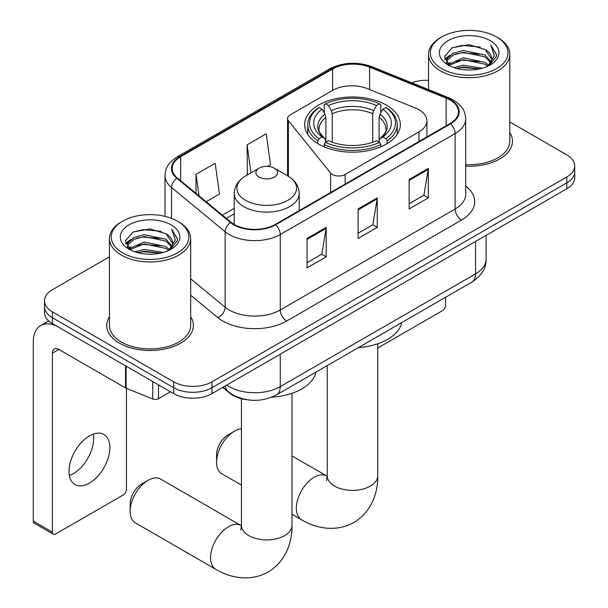 <?xml version="1.0" encoding="UTF-8"?>
<svg xmlns="http://www.w3.org/2000/svg" width="608" height="608" viewBox="0 0 608 608"><rect width="100%" height="100%" fill="white"/><g stroke="black" fill="none" stroke-linecap="round" stroke-linejoin="round"><path stroke-width="0.91" d="M418.98 109.774A27.079 15.633 0 0 0 415.363 108.026L367.316 88.601A27.079 15.633 0 0 0 332.644 90.356L290.183 114.866A9.029 5.214 0 0 0 287.546 118.552A9.029 5.214 0 0 0 288.39 120.749L330.6 173.014A9.029 5.214 0 0 0 345.162 174.496L418.98 131.883A27.079 15.633 0 0 0 426.907 120.832A27.079 15.633 0 0 0 418.98 109.774M386.316 105.055A47.834 27.618 0 0 0 334.187 99.066A47.834 27.618 0 0 0 304.661 124.579A47.834 27.618 0 0 0 318.668 144.111A47.834 27.618 0 0 0 370.796 150.092A47.834 27.618 0 0 0 400.33 124.579A47.834 27.618 0 0 0 386.316 105.055M247.129 399.768A27.079 15.633 180 0 1 230.006 393.376L222.756 387.395M109.448 256.796L52.417 289.72A27.079 15.633 0 0 0 44.49 300.778L44.49 312.565A27.079 15.633 0 0 0 52.417 323.616L173.675 393.627A27.079 15.633 0 0 0 211.964 393.627L566.793 188.769A27.079 15.633 0 0 0 574.727 177.711L574.727 171.821A27.079 15.633 0 0 1 566.793 182.871A27.079 15.633 0 0 0 574.727 171.821L574.727 165.923A27.079 15.633 0 0 0 566.793 154.865L509.77 121.942M44.49 300.778A27.079 15.633 0 0 0 52.417 311.828L173.675 381.832A27.079 15.633 0 0 0 211.964 381.832L211.964 387.729L566.793 182.871L211.964 387.729A27.079 15.633 0 0 1 173.675 387.729A27.079 15.633 0 0 0 211.964 387.729L211.964 393.627M52.417 311.828L52.417 317.726L173.675 387.729L52.417 317.726A27.079 15.633 0 0 1 44.49 306.668A27.079 15.633 0 0 0 52.417 317.726L52.417 323.616M109.448 316.76A43.32 25.012 0 0 0 106.742 325.462A43.32 25.012 0 0 0 119.426 343.148A43.32 25.012 0 0 0 166.638 348.566A43.32 25.012 0 0 0 193.382 325.462A43.32 25.012 0 0 0 190.676 316.76A43.32 25.012 0 0 1 193.382 325.462A43.32 25.012 0 0 1 166.638 348.566A43.32 25.012 0 0 1 119.426 343.148A43.32 25.012 0 0 1 106.742 325.462A43.32 25.012 0 0 1 109.448 316.76M450.011 99.97A28.88 16.674 180 0 1 458.47 111.758A28.88 16.674 180 0 1 450.011 123.546L275.143 224.504A28.88 16.674 180 0 1 231.063 222.277L177.452 178.068A28.88 16.674 180 0 1 172.224 168.507A28.88 16.674 180 0 1 180.682 156.712L332.591 69.016A28.88 16.674 180 0 1 369.58 67.146L446.15 98.101A28.88 16.674 180 0 1 450.011 99.97M450.52 99.674A29.602 17.092 0 0 0 446.568 97.759L369.991 66.804A29.602 17.092 0 0 0 332.082 68.719L180.173 156.423A29.602 17.092 0 0 0 176.86 178.311L230.478 222.52A29.602 17.092 0 0 0 275.66 224.8L450.52 123.842A29.602 17.092 0 0 0 450.52 99.674M307.055 238.435L307.055 267.908L326.2 256.857L326.2 227.377L307.055 238.435M307.055 262.679L321.799 254.167L326.124 228.357A7.22 4.172 -120 0 0 326.2 227.377M321.67 254.243L326.2 256.857M409.161 179.482L409.161 208.954L428.313 197.904L428.313 168.424L409.161 179.482M409.161 203.726L423.913 195.214L428.23 169.404A7.22 4.172 -120 0 0 428.313 168.424M423.784 195.29L428.313 197.904M358.112 208.954L358.112 238.435L377.256 227.377L377.256 197.904L358.112 208.954M358.112 233.206L372.856 224.686L377.18 198.884A7.22 4.172 -120 0 0 377.256 197.904M372.727 224.762L377.256 227.377M465.69 166.166A43.32 25.012 0 0 0 512.476 141.238A43.32 25.012 0 0 0 509.77 132.529A43.32 25.012 0 0 1 512.476 141.238A43.32 25.012 0 0 1 465.69 166.166M211.964 381.832L566.793 176.974A27.079 15.633 0 0 0 574.727 165.923M428.541 80.332A27.079 15.633 0 0 0 411.707 82.787M206.173 201.75L219.48 194.066L215.156 163.271L196.012 174.321L196.012 193.374M267.421 166.387L270.53 164.593L266.213 133.79L247.068 144.848L247.372 174.146M248.224 174.466L247.068 174.032M247.068 144.848L250.998 172.862M196.012 174.321L199.036 195.867M377.766 348.012L442.35 310.726A4.514 2.607 120 0 0 445.542 305.201L445.542 297.304M441.712 68.651A38.806 22.405 0 0 0 496.592 68.651A38.806 22.405 0 0 0 496.592 36.966A38.806 22.405 0 0 0 496.592 36.959L497.868 37.696A40.614 23.446 0 0 1 509.77 54.279A40.614 23.446 0 0 1 484.698 75.939A40.614 23.446 0 0 1 440.435 70.862A40.614 23.446 0 0 1 428.541 54.279A40.614 23.446 0 0 1 440.435 37.696L441.712 36.966A38.806 22.405 0 0 0 441.712 68.651M465.69 164.601A40.614 23.446 0 0 0 509.77 141.238L509.77 54.279M453.948 67.594L463.311 65.193L482.304 68.233M456.631 68.408L463.311 67.032L479.522 68.924M448.119 64.585L463.311 57.821L485.108 62.419L488.612 65.33M449.038 65.345L463.311 59.668L485.108 64.266L487.639 66.204M446.857 63.331L446.591 61.514L447.359 58.436L453.196 53.208L463.311 50.456L485.108 55.054L491.074 61.826M446.66 62.434L447.359 60.276L453.196 55.054L463.311 52.296L485.108 56.894L490.648 62.7M487.411 66.394A22.564 13.026 0 0 0 491.72 58.74A22.564 13.026 0 0 0 485.108 49.529L491.705 59.181M490.215 40.645A29.784 17.199 0 0 0 448.157 40.607A29.784 17.199 0 0 0 447.967 64.889A29.784 17.199 0 0 0 448.096 64.965A29.784 17.199 0 0 0 490.344 64.889A29.784 17.199 0 0 0 490.215 40.645M485.108 49.529L468.897 44.688L452.238 47.751L444.516 56.483L449.639 65.786M489.258 65.489L496.455 56.362L496.599 54.728L490.747 44.939L494.433 55.906L487.646 66.287M497.868 37.696L496.592 36.966A38.806 22.405 0 0 0 441.712 36.966M490.747 44.939L496.592 55.092M451.85 47.941L462.05 45.425L480.328 47.067M444.805 59.804L448.134 57.19M455.468 54.074L462.05 52.797L479.674 54.241M455.468 61.438L462.05 60.162L479.674 61.613M456.813 68.453L462.05 67.534L479.499 68.932M444.615 59.082L450.08 55.191M447.518 64.03L450.08 62.563M216.562 462.164L216.562 454.792A16.249 9.378 -60 0 1 228.046 434.895L234.43 431.209A25.27 14.592 120 0 0 216.562 462.164A25.27 14.592 120 0 0 221.791 473.731L241.452 485.078M317.809 143.602L317.809 140.919L319.094 138.708A42.963 24.806 0 0 1 319.094 107.51L322.05 109.212A38.806 22.405 0 0 0 322.05 136.998L324.961 138.662L325.903 142.143M325.903 140.722L325.903 117.39L324.961 114.236L322.05 109.212M324.193 112.913L324.193 104.553L325.478 103.824A42.963 24.806 0 0 1 379.514 103.824L376.557 105.526A38.806 22.405 0 0 0 328.426 105.526L331.345 110.557L332.287 113.704L332.287 142.234M372.696 142.234L372.696 113.704L373.639 110.557L376.557 105.526M358.462 347.578A49.636 28.66 0 0 0 401.774 322.567M324.193 144.605A44.764 25.848 0 0 0 380.798 144.605L379.514 142.394A42.963 24.806 0 0 1 325.478 142.394L324.193 144.605L324.193 146.847M380.798 146.847L380.798 144.605M319.094 107.51L317.809 108.239A44.764 25.848 0 0 0 307.732 124.579A44.764 25.848 0 0 0 317.809 140.919M379.514 103.824L380.798 104.553L380.798 112.913M325.478 142.394L328.426 140.684A38.806 22.405 0 0 0 376.557 140.684L379.514 142.394M322.05 136.998L319.094 138.708M328.426 105.526L325.478 103.824M324.961 114.236A34.717 20.041 0 0 0 324.961 138.662L325.128 138.768C320.196 133.996 318.189 130.758 319.101 129.056A33.394 19.281 0 0 1 325.903 117.39M387.174 140.919A44.764 25.848 0 0 0 397.26 124.579A44.764 25.848 0 0 0 387.174 108.239L385.89 107.51A42.963 24.806 0 0 1 385.89 138.708L387.174 140.919L387.174 143.602M385.89 138.708L382.941 136.998A38.806 22.405 0 0 0 382.941 109.212L385.89 107.51M382.941 109.212L380.023 114.236L379.08 117.39L379.08 140.722L380.023 138.662L382.941 136.998M379.08 117.39A33.394 19.281 0 0 1 385.89 129.056C386.794 130.773 384.788 134.011 379.863 138.768L380.023 138.662A34.717 20.041 0 0 0 380.023 114.236M379.08 142.143L379.08 140.722M241.452 428.815A25.27 14.592 120 0 0 234.43 431.209L228.046 434.895M130.15 511.313L130.15 503.941A16.249 9.378 -60 0 1 141.641 484.044L148.018 480.366A25.27 14.592 120 0 0 130.15 511.313A25.27 14.592 120 0 0 135.386 522.88L215.794 569.308A25.27 14.592 -60 0 1 211.918 549.054A25.27 14.592 -60 0 1 228.433 526.786A25.27 14.592 -60 0 1 241.064 525.532L241.444 525.753M259.061 177.05A10.83 6.255 0 0 0 274.383 177.05A10.83 6.255 0 0 0 274.383 168.203L287.827 175.97A29.845 17.229 0 0 1 287.827 200.336A29.845 17.229 0 0 1 245.617 200.336A29.845 17.229 0 0 1 245.617 175.97C238.268 180.333 234.468 186.132 234.232 193.367A32.49 18.757 0 0 0 243.747 206.629A32.49 18.757 0 0 0 279.156 210.695A32.49 18.757 0 0 0 299.212 193.367C298.976 186.132 295.176 180.333 287.827 175.97L274.383 168.203A10.83 6.255 0 0 0 259.061 168.203A10.83 6.255 0 0 0 259.061 177.05M271.86 397.153A49.636 28.66 0 0 0 316 372.088M241.064 525.532L160.656 479.112A25.27 14.592 120 0 0 148.018 480.366L141.641 484.044M93.29 434.12A28.88 16.674 -60 0 1 73.234 473.738A28.88 16.674 -60 0 1 69.38 475.54M89.437 483.086A28.88 16.674 120 0 0 108.3 457.634A28.88 16.674 120 0 0 103.877 434.492A28.88 16.674 120 0 0 89.437 435.928A28.88 16.674 120 0 0 70.566 461.373A28.88 16.674 120 0 0 74.997 484.515A28.88 16.674 120 0 0 89.437 483.086M158.521 384.872L158.521 398.688L170.483 391.78M125.529 365.826L58.801 327.302A36.1 20.847 -120 0 0 40.751 325.516A36.1 20.847 -120 0 0 33.273 342.046L33.273 521.109L52.417 532.167L52.417 353.096A9.029 5.214 60 0 1 54.287 348.962A9.029 5.214 60 0 1 58.801 349.41L125.529 387.934L125.529 365.826A4.514 2.607 0 0 0 126.137 366.122M52.417 532.167A4.514 2.607 120 0 0 53.352 534.234L34.208 523.176A4.514 2.607 -60 0 1 33.273 521.109M53.352 534.234A4.514 2.607 120 0 0 55.609 534.006L123.257 494.95A4.514 2.607 120 0 0 126.449 489.425L126.449 388.36M158.521 398.688A4.514 2.607 180 0 1 152.737 398.985L126.137 388.231A4.514 2.607 180 0 1 125.529 387.934M122.618 252.875A38.806 22.405 0 0 0 177.506 252.875A38.806 22.405 0 0 0 177.506 221.19L178.782 221.928A40.614 23.446 0 0 1 190.676 238.503A40.614 23.446 0 0 1 165.604 260.171A40.614 23.446 0 0 1 121.342 255.086A40.614 23.446 0 0 1 109.448 238.503A40.614 23.446 0 0 1 121.342 221.928L122.618 221.19A38.806 22.405 0 0 0 122.618 252.875M109.448 238.503L109.448 325.462A40.614 23.446 0 0 0 121.342 342.038A40.614 23.446 0 0 0 165.604 347.122A40.614 23.446 0 0 0 190.676 325.462L190.676 238.503M134.862 251.818L144.225 249.417L163.21 252.464M137.537 252.632L144.225 251.264L160.436 253.148M129.025 248.809L144.225 242.045L166.014 246.65L169.526 249.554M129.952 249.576L144.225 243.892L166.014 248.49L168.553 250.428M127.764 247.555L127.498 245.738L128.265 242.66L134.11 237.439L144.225 234.68L166.014 239.278L171.98 246.05M127.566 246.658L128.265 244.507L134.11 239.278L144.225 236.52L166.014 241.118L171.555 246.924M168.317 250.618A22.564 13.026 0 0 0 172.626 242.964A22.564 13.026 0 0 0 166.014 233.753L172.611 243.413M171.122 224.876A29.784 17.199 0 0 0 129.071 224.838A29.784 17.199 0 0 0 128.873 249.113A29.784 17.199 0 0 0 129.002 249.189A29.784 17.199 0 0 0 171.251 249.113A29.784 17.199 0 0 0 171.122 224.876M166.014 233.753L149.804 228.912L133.144 231.975L125.423 240.707L130.545 250.01M170.172 249.713L177.361 240.586L177.506 238.952L171.654 229.163L175.34 240.13L168.56 250.511M178.782 221.928L177.506 221.19A38.806 22.405 0 0 0 122.618 221.19M171.654 229.163L177.498 239.324M132.757 232.172L142.956 229.649L161.234 231.291M125.719 244.028L129.048 241.414M136.374 238.298L142.956 237.021L160.588 238.465M136.374 245.67L142.956 244.393L160.588 245.837M137.727 252.685L142.956 251.758L160.413 253.156M125.522 243.306L130.986 239.415M128.432 248.254L130.986 246.787M230.006 392.988L230.006 393.376M288.39 120.749L288.39 176.305M330.6 173.014L330.6 192.485M345.162 174.496L345.162 184.08M418.98 131.883L418.98 141.466M226.769 385.077A36.1 20.839 0 0 0 229.193 386.627A36.1 20.839 0 0 0 280.25 386.627L475.532 273.881A36.1 20.839 0 0 0 486.111 259.137C486.37 268.098 481.604 275.766 471.793 282.142L276.511 394.888A18.05 10.42 60 0 0 280.25 386.627L280.25 354.198M475.532 241.452L475.532 273.881A18.05 10.42 60 0 1 471.793 282.142M225.31 385.92A18.05 12.076 129.5 0 0 228.456 391.788L222.969 387.273M566.793 188.769L566.793 176.974M173.675 393.627L173.675 381.832M465.69 186.033A45.129 26.053 180 0 1 461.495 220.081L286.634 321.039A9.029 5.214 60 0 1 280.25 309.989L455.111 209.03A36.1 20.839 0 0 0 465.69 194.294L465.69 118.834A36.1 20.839 180 0 1 455.111 133.57A9.029 5.214 -120 0 0 450.52 123.842M286.634 321.039A45.129 26.053 180 0 1 222.817 321.039A45.129 26.053 180 0 1 217.755 317.558L190.676 295.23M230.478 222.52A9.029 6.034 129.5 0 0 225.15 231.747L225.15 307.2A36.1 20.839 0 0 0 229.193 309.989A36.1 20.839 0 0 0 280.25 309.989L280.25 234.528A36.1 20.839 180 0 1 225.15 231.747L171.532 187.538A36.1 20.839 180 0 1 165.004 175.583L165.004 216.357M465.69 118.834C465.105 112.632 464.527 107.472 453.241 99.963L448.499 97.66A9.029 4.226 112 0 0 446.568 97.759M448.499 97.66L371.929 66.705C356.972 61.416 342.783 62.183 329.354 69.008A9.029 5.214 60 0 1 332.082 68.719M180.173 156.423A9.029 5.214 -120 0 0 177.452 156.712C166.508 163.886 165.505 169.29 165.004 175.583M176.86 178.311A9.029 6.034 129.5 0 0 171.532 187.538L171.532 218.371M371.929 66.705A9.029 4.226 112 0 0 369.991 66.804M275.66 224.8A9.029 5.214 60 0 1 280.25 234.528L455.111 133.57L455.111 209.03A9.029 5.214 60 0 0 461.495 220.081M190.676 278.776L225.15 307.2A9.029 6.034 -50.5 0 1 217.755 317.558M180.682 156.712L180.682 180.736M446.15 98.101L446.15 125.772M369.58 67.146L369.58 89.513M332.591 69.016L332.591 90.379M234.232 208.331L222.422 215.148M358.112 209.889L377.18 198.884M409.161 180.416L428.23 169.404M307.055 239.37L326.124 228.357M377.766 343.794L377.766 475.79A25.27 14.592 180 0 1 370.363 486.111A25.27 14.592 180 0 1 334.628 486.111A25.27 14.592 180 0 1 327.226 475.79L326.542 480.639M377.766 475.79C378.092 492.374 371.663 511.875 353.917 522.47C335.874 532.54 315.772 528.367 301.568 519.787A25.27 14.592 -60 0 1 297.692 499.533A25.27 14.592 -60 0 1 314.199 477.265A25.27 14.592 -60 0 1 326.838 476.018L327.218 476.231M372.696 113.704A33.394 19.281 0 0 0 332.287 113.704M373.639 110.557A34.717 20.041 0 0 0 331.345 110.557M291.992 393.315L291.992 525.312A25.27 14.592 180 0 1 284.59 535.633A25.27 14.592 180 0 1 248.854 535.633A25.27 14.592 180 0 1 241.452 525.312L240.776 530.161M52.417 353.096L58.801 349.41M126.137 366.176L126.137 388.231M152.737 398.985L152.737 381.535M287.546 118.552L287.546 175.803M426.907 120.832L426.907 136.884M276.511 394.888C261.987 402.184 247.464 402.184 232.932 394.888L228.456 391.788M486.111 259.137L486.111 235.349M329.354 69.008L177.452 156.712M234.232 213.826L226.343 218.386M446.591 63.012L446.591 61.514M428.541 89.589L428.541 54.279M301.568 519.787L291.992 514.262M307.732 134.315L307.732 124.579M397.26 134.315L397.26 124.579M326.838 476.018L291.992 455.901M327.226 365.613L327.226 475.79M291.992 525.312C292.326 541.895 285.889 561.397 268.143 571.991C250.101 582.061 229.999 577.889 215.794 569.308M299.212 210.611L299.212 193.367M234.232 224.466L234.232 193.367M259.061 168.203L245.617 175.97M241.452 398.757L241.452 525.312M40.751 325.516L48.693 320.933M127.498 247.236L127.498 245.738"/></g></svg>
